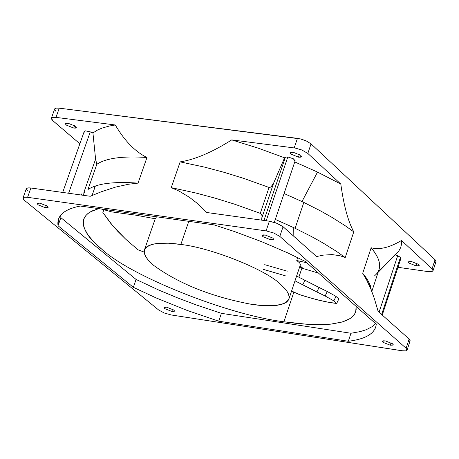<?xml version="1.0" encoding="UTF-8"?>
<svg xmlns="http://www.w3.org/2000/svg" width="459" height="459" viewBox="0 0 459 459"><rect width="100%" height="100%" fill="white"/><g stroke="black" fill="none" stroke-linecap="round" stroke-linejoin="round"><path stroke-width="0.69" d="M301.896 268.171L298.861 277.219L301.896 268.171M293.858 292.136L283.909 321.776L298.803 323.681L313.032 324.656L326.045 324.53L331.92 324.014L342.064 322.034L349.689 318.793L352.449 316.716L354.463 314.352L355.725 311.724L356.104 306.371L356.155 309.785L355.26 312.923L353.396 315.74L350.584 318.207L346.843 320.296L342.23 321.988L330.658 324.157L323.87 324.633L308.787 324.467L283.909 321.776C228.496 315.017 131.285 276.479 102.053 249.438L94.026 242.151L87.898 234.916L84.163 227.997L83.32 224.744L83.211 221.663L83.871 218.8L85.311 216.183L87.537 213.837L90.538 211.783L98.742 208.633L92.454 210.807L88.759 212.896L85.988 215.346L83.75 219.132C81.845 228.003 87.95 238.106 102.053 249.438C131.285 276.479 228.496 315.017 283.909 321.776L293.858 292.136M188.792 221.33L180.84 244.458C211.06 247.74 266.1 269.766 280.518 284.264L285.114 288.814L287.535 292.136L289.107 296.267L288.895 299.021C284.792 305.74 272.267 307.501 251.314 304.294C211.582 296.778 179.067 283.834 153.776 265.48L148.727 260.689L146.025 257.166L144.241 252.771L144.453 249.851C148.32 243.316 160.449 241.514 180.84 244.458L188.792 221.33M288.895 299.021L300.421 264.688L299.71 262.932L296.761 260.534L297.575 257.562L296.761 260.534L306.83 262.777L296.761 260.534L299.733 262.961L300.41 264.723M382.255 315.063L400.971 258.21L400.477 257.252L381.624 314.507L400.477 257.252L395.319 254.711L397.695 255.669L379.059 312.223L397.695 255.669L400.759 257.551L400.919 258.319L400.007 258.698M287.827 156.926L266.186 220.773L287.827 156.926L285.406 157.162L284.586 157.798L258.354 148.2L231.72 139.903C212.092 152.29 194.903 159.617 180.152 161.884L171.241 187.651L179.171 191.139L189.424 197.301L196.934 203.102L206.808 212.506L196.934 203.102L189.424 197.301L179.171 191.139L171.241 187.651L195.815 192.992L215.168 198.173L234.744 204.226L260.27 213.349L234.744 204.226L215.168 198.173L195.815 192.992L171.241 187.651L180.152 161.884L204.708 167.162L224.038 172.309L243.58 178.339L269.06 187.456L243.58 178.339L224.038 172.309L204.708 167.162L180.152 161.884C194.903 159.617 212.092 152.29 231.72 139.903L258.354 148.2L284.586 157.798L273.707 182.923L284.586 157.798L285.406 157.162L263.936 220.463L285.406 157.162L287.827 156.926L293.358 158.797L287.827 156.926M274.316 222.363L295.154 160.776L293.358 158.797L294.965 161.034M27.689 191.019L26.318 189.372L26.519 188.408L27.879 187.903L30.064 187.903L90.251 196.268L101.428 191.713L115.456 187.134L128.629 184.225L138.044 183.124C113.769 181.38 97.078 183.508 87.967 189.515L96.826 164.305L95.592 159.118L83.894 192.378L95.592 159.118L92.936 132.926L95.592 159.118L96.826 164.305C105.983 158.143 122.696 155.871 146.972 157.489C122.696 155.871 105.983 158.143 96.826 164.305L87.967 189.515C97.078 183.508 113.769 181.38 138.044 183.124L146.972 157.489C135.153 151.694 124.59 140.856 115.284 124.974L109.19 126.07L102.133 128.067L97.687 129.943L92.936 132.926L90.274 131.853L68.62 193.256L90.274 131.853L85.213 130.804L84.278 131.28L62.688 192.43M74.616 125.565L73.733 128.072L76.349 127.585L75.603 126.271L68.139 123.264L65.528 123.746L66.28 125.066L73.733 128.072L74.616 125.565M46.359 205.437L45.521 207.795L48.126 207.388L47.352 206.131L39.835 203.13L37.242 203.538L38.022 204.806L45.521 207.795L46.359 205.437M299.423 154.367L298.476 157.162L301.443 156.605L300.811 155.354L293.169 152.256L290.208 152.813L290.845 154.069L298.476 157.162L299.423 154.367M271.43 237.114L270.54 239.741L273.495 239.271L272.841 238.078L265.147 234.991L262.198 235.461L262.864 236.66L270.54 239.741L271.43 237.114M172.573 309.223L171.815 311.431L174.431 311.093L173.772 310.014L166.64 307.186L164.029 307.524L164.695 308.614L171.815 311.431L172.573 309.223M417.082 263.374L416.233 265.968L419.199 265.497L418.654 264.436L411.413 261.515L408.453 261.986L408.998 263.059L416.233 265.968L417.082 263.374M391.034 342.758L390.236 345.202L393.191 344.818L392.629 343.797L385.336 340.888L382.393 341.278L382.955 342.305L390.236 345.202L391.034 342.758M293.261 227.412L293.175 235.725L293.261 227.412L295.114 228.289L275.308 219.413L293.261 227.412M55.981 111.411L54.644 109.701L54.868 108.68L56.233 108.117L59.257 108.163L300.484 138.928L306.233 140.913L311.059 143.879L307.828 153.438L340.808 184.076C343.774 205.506 348.1 221.433 353.774 231.858L345.225 257.545L339.849 255.686L332.086 254.602L323.538 255.101L316.538 256.535L323.538 255.101L332.086 254.602L339.849 255.686L345.225 257.545L336.407 251.32L322.843 242.874L311.495 236.54L295.114 228.289L311.495 236.54L322.843 242.874L336.407 251.32L345.225 257.545L353.774 231.858L344.996 225.587L331.478 217.078L320.164 210.715L303.829 202.425L295.114 228.289L303.829 202.425L320.164 210.715L331.478 217.078L344.996 225.587L353.774 231.858C348.1 221.433 343.774 205.506 340.808 184.076L317.525 172.091L301.982 201.547L303.829 202.425L301.982 201.547L317.525 172.091L294.764 161.929L317.525 172.091L340.808 184.076L307.828 153.438L301.884 150.001L295.143 148.05L231.72 139.903L295.143 148.05L301.884 150.001L307.828 153.438L311.059 143.879L435.063 259.708L436.021 261.55L435.287 262.284L434.122 262.571M84.456 192.648L82.786 195.23M93.911 186.497L94.738 187.834L93.911 186.497M284.069 193.526L301.982 201.547L284.069 193.526M371.991 290.897L379.071 269.479L379.662 265.48L378.996 261.073L377.849 257.935L375.101 252.966L371.165 247.757C379.421 250.046 389.536 247.619 401.516 240.47L432.068 268.859L433.021 270.735L432.785 271.108L431.276 271.688L428.281 271.642L397.976 267.304L428.586 271.676L431.586 271.636L433.021 270.741L432.068 268.859L401.516 240.47L401.585 243.563L400.759 247.39L398.888 250.849L396.817 253.184L398.997 250.694L400.684 247.573L401.527 244.159L401.516 240.47C389.536 247.619 379.421 250.046 371.165 247.757C380.322 258.761 382.043 267.557 376.34 274.143L374.601 275.813M370.729 286.835L367.866 280.323L362.702 273.289L371.165 247.757L362.702 273.289L365.789 277.167L368.87 282.136L370.373 285.664L371.279 290.065M362.702 273.289L366.936 280.506L370.82 288.946L374.401 298.66L378.136 311.397L374.251 298.218L371.084 289.583L366.477 279.634L362.702 273.289M261.613 220.136L262.078 215.73L261.446 214.284L260.27 213.349L269.06 187.456L269.984 187.444L271.212 186.664L273.707 182.923L271.212 186.664L269.984 187.444L269.06 187.456L260.27 213.349L261.785 214.852L262.106 217.124L273.707 182.923L262.106 217.124L261.613 220.136M81.518 194.501L81.731 193.893L81.518 194.501M68.139 123.264L75.603 126.271L76.332 127.631L75.437 128.101L73.733 128.072L66.28 125.066L65.534 124.114L65.66 123.546L68.139 123.264M84.938 132.439L84.261 131.349L85.213 130.804L90.274 131.853L92.936 132.926L97.687 129.943L102.133 128.067L109.19 126.07L115.284 124.974L55.981 117.378L51.93 117.636L51.316 118.52L52.246 120.166L79.86 143.793L52.716 120.597L51.454 118.055L52.905 117.338L55.981 117.378L59.257 108.163L56.182 108.129L54.724 108.852L51.368 118.238M260.27 213.349L269.06 187.456L260.27 213.349M293.169 152.256L300.811 155.354L301.379 156.731L300.324 157.207L298.476 157.162L290.845 154.069L290.191 153.099L290.427 152.52L293.169 152.256M395.107 254.625L378.268 271.912M411.413 261.515L418.654 264.436L419.199 265.497L418.396 266.002L416.233 265.968L408.998 263.059L408.43 262.187L408.705 261.682L411.413 261.515M155.349 218.777L135.761 215.168L111.715 211.892L101.158 208.977L111.715 211.892L135.761 215.168L155.349 218.777L156.536 216.78L155.349 218.777M302.378 267.213L299.847 266.404L302.378 267.213L300.656 267.798L302.378 267.213M300.978 266.765L300.656 267.798L300.978 266.765M318.512 273.116L300.656 267.798L318.512 273.116M264.711 264.677L287.259 271.189M296.606 276.048L327.273 291.505L335.977 296.394L338.822 298.981L336.688 303.456L325.896 301.833L312.12 298.442L299.36 294.563L291.58 291.017L299.36 294.563L305.906 296.617L317.949 300.002L330.595 302.699L336.688 303.456L338.822 298.981L335.977 296.394L333.842 300.88L336.688 303.456L333.842 300.88L335.977 296.394L327.273 291.505L325.133 295.992L333.842 300.88L325.133 295.992L327.273 291.505L319.034 287.472L316.894 291.958L325.133 295.992L316.894 291.958L319.034 287.472L296.606 276.048M295.005 280.822L302.768 284.832L304.908 280.346L302.768 284.832L316.894 291.958L295.005 280.822M285.286 275.773L263.145 269.307M102.862 212.494L103.114 210.933L103.826 209.993L102.862 212.494L112.702 225.702L125.703 239.191L138.004 249.811L125.703 239.191L117.55 231.095L110.464 223.017L102.862 212.494M144.166 252.083L138.004 249.811L144.166 252.083M251.314 304.294L263.69 305.648L274.677 305.614L283.111 303.95L286.06 302.492L288.051 300.645L289.05 298.442L289.055 295.94L288.12 293.209L286.313 290.306L280.518 284.264C266.1 269.766 211.06 247.74 180.84 244.458L168.338 243.207L157.443 243.431L152.979 244.165L149.336 245.324L146.622 246.902L144.901 248.864L144.178 251.165L144.447 253.741L145.641 256.529L147.672 259.455L153.776 265.48C179.067 283.834 211.582 296.778 251.314 304.294M348.324 341.266L218.736 321.185L221.404 313.336L195.987 304.833L177.088 297.696L158.808 290.077L136.071 279.451L133.351 287.317L156.106 297.925L186.962 310.359L218.736 321.185L221.404 313.336L350.974 333.257L221.404 313.336L195.987 304.833L177.088 297.696L158.808 290.077L136.071 279.451L133.351 287.317L58.029 225.719L60.869 217.664L60.674 215.248L60.869 217.664L136.071 279.451L60.869 217.664L58.029 225.719L133.351 287.317L156.106 297.925L186.962 310.359L218.736 321.185L348.324 341.266L350.974 333.257L348.324 341.266C363.895 339.362 373.029 334.64 375.726 327.095L376.277 324.22C375.238 333.395 365.921 339.075 348.324 341.266M375.663 323.675L372.301 326.596L366.093 329.774L360.229 331.593L350.974 333.257L360.229 331.593L366.093 329.774L372.301 326.596L375.663 323.675M305.292 261.423L376.277 324.22L305.292 261.423L287.569 252.817L261.831 241.755L234.715 231.629L214.215 224.916L80.302 206.034C68.093 208.357 60.829 212.718 58.511 219.104L58.029 225.719C56.606 215.828 64.03 209.264 80.302 206.034L214.215 224.916L234.715 231.629L261.831 241.755L287.569 252.817L305.292 261.423M433.021 270.735L436.01 261.596L435.063 259.708L432.068 268.859L435.063 259.708L311.059 143.879L306.233 140.913L301.62 139.232L297.443 138.348L294.202 147.913L297.443 138.348L59.257 108.163L55.981 117.378L115.284 124.974C124.59 140.856 135.153 151.694 146.972 157.489L138.044 183.124L128.629 184.225L115.456 187.134L101.428 191.713L90.251 196.268L30.891 188.001L27.821 187.909L26.301 188.741L22.996 198.036L24.511 197.215L27.586 197.313L30.891 188.001L27.586 197.313L266.094 230.888L269.37 221.221L206.808 212.506L269.37 221.221L266.094 230.888L273.805 233.023L279.812 236.396L406.106 348.249L409.13 339.006L378.136 311.397L409.417 339.27L410.111 340.314L410.042 340.974L408.252 341.703M316.538 256.535L283.077 226.729L279.812 236.396L283.077 226.729L277.075 223.349L269.37 221.221L275.916 222.902L282.537 226.281L316.538 256.535M407.093 350.051L410.116 340.813L409.13 339.006L406.106 348.249L407.007 350.234L405.762 350.86L402.922 350.883L171.224 314.96L164.202 312.981L158.602 309.963L24.39 200.302L22.996 198.036M390.236 345.202L382.955 342.305L382.387 341.284L383.173 340.819L385.336 340.888L392.629 343.797L393.208 344.634L392.938 345.099L390.236 345.202M171.815 311.431L164.695 308.614L164.064 307.45L166.64 307.186L173.772 310.014L174.437 310.841L174.265 311.305L171.815 311.431M270.54 239.741L262.864 236.66L262.255 235.341L263.3 234.91L265.147 234.991L272.841 238.078L273.507 239.007L273.283 239.546L270.54 239.741M45.521 207.795L38.022 204.806L37.259 203.503L38.137 203.073L39.835 203.13L47.352 206.131L48.115 207.049L47.994 207.583L45.521 207.795M24.39 200.302L158.602 309.963L164.202 312.981L171.224 314.96L401.82 350.739L405.676 350.871L407.093 350.051L406.106 348.249L279.812 236.396L273.805 233.023L266.094 230.888L27.586 197.313L24.568 197.204L23.214 197.703L23.019 198.667L24.39 200.302M378.136 272.307L397.844 252.129M84.783 191.753L84.485 192.602M103.602 209.918L103.114 210.933M144.453 249.851L155.222 218.754M95.392 185.97L92.052 195.482"/></g></svg>
